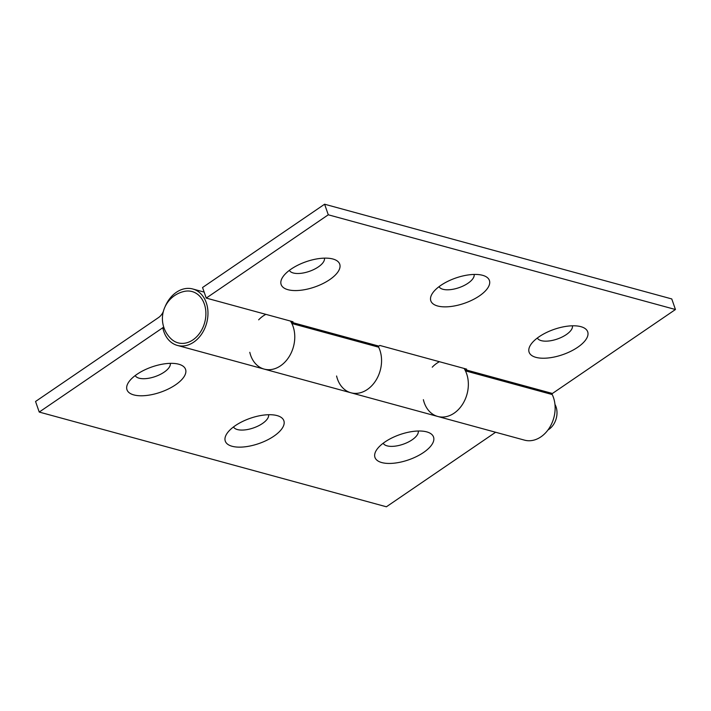 <?xml version="1.0" encoding="UTF-8"?>
<svg xmlns="http://www.w3.org/2000/svg" width="711" height="711" viewBox="0 0 711 711"><rect width="100%" height="100%" fill="white"/><g stroke="black" fill="none" stroke-linecap="round" stroke-linejoin="round"><path stroke-width="1.07" d="M163.326 311.516A12.407 9.483 105.3 0 1 158.58 317.524L35.55 401.484L39.229 412.06L386.402 506.783L495.611 432.252M233.51 426.938A18.61 8.017 160.8 0 0 253.516 427.915A18.61 8.017 160.8 0 0 268.589 414.717M383.193 443.229A18.61 8.017 160.8 0 0 403.199 444.215A18.61 8.017 160.8 0 0 418.272 431.017M135.214 375.568A18.61 8.017 160.8 0 0 155.229 376.554A18.61 8.017 160.8 0 0 170.293 363.357M39.229 412.06L162.259 328.1A24.814 18.975 -74.7 0 0 163.699 327.024M164.028 328.002L162.979 328.544A29.249 22.361 -74.7 0 0 177.377 345.422A29.249 22.361 -74.7 0 0 206.643 323.087A29.249 22.361 -74.7 0 0 192.77 288.986A29.249 22.361 -74.7 0 0 165.068 306.734M378.288 346.479A29.249 22.361 105.3 0 1 376.377 379.612A29.249 22.361 105.3 0 1 350.958 392.783A29.249 22.361 105.3 0 1 336.587 375.995M177.377 345.422L264.163 369.098A29.249 22.361 105.3 0 0 289.359 356.309A29.249 22.361 105.3 0 0 291.857 323.505L378.643 347.181A29.249 22.361 -74.7 0 1 376.155 379.985A29.249 22.361 -74.7 0 1 350.958 392.783L524.54 440.145A29.249 22.361 105.3 0 0 549.736 427.347A29.249 22.361 105.3 0 0 552.225 394.543L465.438 370.866A29.249 22.361 105.3 0 1 462.941 403.67A29.249 22.361 105.3 0 1 437.754 416.459A29.249 22.361 -74.7 0 0 463.732 402.302A29.249 22.361 -74.7 0 0 464.079 368.431M232.088 446.268A31.017 13.358 -19.2 0 1 226.729 433.879A31.017 13.358 -19.2 0 1 277.05 415.588A31.017 13.358 -19.2 0 1 278.223 415.944A31.017 13.358 -19.2 0 1 273.14 436.67A31.017 13.358 -19.2 0 1 232.088 446.268M381.771 462.568A31.017 13.358 -19.2 0 1 376.412 450.179A31.017 13.358 -19.2 0 1 426.733 431.879A31.017 13.358 -19.2 0 1 427.898 432.244A31.017 13.358 -19.2 0 1 422.823 452.969A31.017 13.358 -19.2 0 1 381.771 462.568M133.792 394.907A31.017 13.358 -19.2 0 1 128.433 382.518A31.017 13.358 -19.2 0 1 178.754 364.219A31.017 13.358 -19.2 0 1 179.927 364.583A31.017 13.358 -19.2 0 1 174.844 385.309A31.017 13.358 -19.2 0 1 133.792 394.907M350.958 392.783L264.163 369.098A29.249 22.361 -74.7 0 0 290.15 354.94A29.249 22.361 -74.7 0 0 290.497 321.07M377.603 346.897A24.814 18.975 -74.7 0 0 378.839 346.115L379.825 345.448L466.612 369.125L465.634 369.8A24.814 18.975 105.3 0 1 465.083 370.164M324.598 204.217L328.286 214.793L206.243 298.087L202.555 287.511L324.598 204.217L671.771 298.94L675.45 309.516L552.42 393.476A24.814 18.975 105.3 0 1 551.185 394.258M264.163 369.098A29.249 22.361 105.3 0 1 249.792 352.318M258.662 319.826A29.249 22.361 105.3 0 1 265.878 314.351M675.45 309.516L328.286 214.793M482.6 275.308A31.017 13.358 -19.2 0 1 483.764 275.664A31.017 13.358 -19.2 0 1 478.681 296.389A31.017 13.358 -19.2 0 1 437.629 305.988A31.017 13.358 -19.2 0 1 432.27 293.599A31.017 13.358 -19.2 0 1 482.6 275.308M332.917 259.008A31.017 13.358 -19.2 0 1 334.09 259.373A31.017 13.358 -19.2 0 1 329.006 280.098A31.017 13.358 -19.2 0 1 287.955 289.697A31.017 13.358 -19.2 0 1 282.596 277.299A31.017 13.358 -19.2 0 1 332.917 259.008M580.887 326.669A31.017 13.358 -19.2 0 1 582.06 327.033A31.017 13.358 -19.2 0 1 576.977 347.759A31.017 13.358 -19.2 0 1 535.925 357.357A31.017 13.358 -19.2 0 1 530.566 344.959A31.017 13.358 -19.2 0 1 580.887 326.669M206.243 298.087L293.03 321.763L292.043 322.439A24.814 18.975 105.3 0 1 291.501 322.803M437.754 416.459A29.249 22.361 105.3 0 1 423.374 399.68M432.244 367.187A29.249 22.361 105.3 0 1 439.46 361.712M439.06 286.657A18.61 8.017 160.8 0 0 442.944 289.279A18.61 8.017 160.8 0 0 463.314 285.902A18.61 8.017 160.8 0 0 474.139 274.437M289.377 270.358A18.61 8.017 160.8 0 0 293.261 272.98A18.61 8.017 160.8 0 0 313.631 269.602A18.61 8.017 160.8 0 0 324.456 258.146M537.347 338.018A18.61 8.017 160.8 0 0 541.24 340.64A18.61 8.017 160.8 0 0 561.61 337.263A18.61 8.017 160.8 0 0 572.435 325.807M547.977 429.968A16.842 12.878 -74.7 0 0 554.962 404.381M184.131 291.439A27.88 27.88 0 0 0 171.235 338.978A26.591 20.326 -74.7 0 0 203.995 324.785A26.591 20.326 -74.7 0 0 187.864 291.003A26.591 20.326 -74.7 0 0 184.238 291.412M162.259 328.1L163.299 328.375M552.42 393.476L465.634 369.8M378.839 346.115L292.043 322.439M192.77 288.986L204.155 292.097"/></g></svg>
